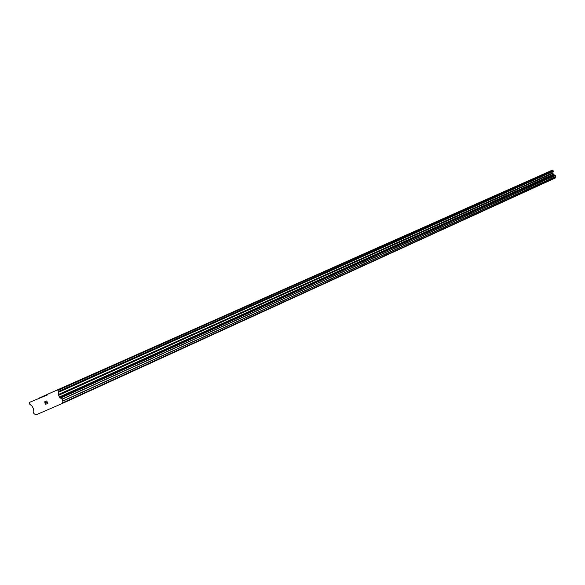 <?xml version="1.0" encoding="UTF-8"?>
<svg xmlns="http://www.w3.org/2000/svg" width="585" height="585" viewBox="0 0 585 585"><rect width="100%" height="100%" fill="white"/><g stroke="black" fill="none" stroke-linecap="round" stroke-linejoin="round"><path stroke-width="0.88" d="M47.692 403.35L47.239 402.334L47.699 403.35L46.888 403.701L47.699 403.35M47.239 402.334L46.8 402.524L47.239 402.334M46.727 402.356L47.158 402.166L46.727 402.356M47.158 402.166L46.705 401.142L47.166 402.158M45.835 401.325L46.734 400.93L47.875 403.474L46.968 403.869L47.875 403.474M45.952 403.548L46.039 404.279M45.067 403.518L45.074 402.948L45.074 403.518M45.074 402.948L45.155 401.829L45.082 402.941M45.155 401.829L44.306 402.202L45.155 401.829M44.226 402.034L45.301 401.559L45.213 403.767L45.674 404.235M58.42 394.487L59.319 397.003L62.112 399.27L62.844 400.908L62.617 403.336L35.773 414.948L33.879 413.493L33.169 411.898L33.316 408.432L32.08 406.129L29.725 404.191L29.338 402.436L47.692 394.816L47.729 394.224L57.498 389.859L58.58 391.358L58.42 394.487L552.832 172.86L553.264 170.886L552.547 170.052L57.498 389.859M62.617 403.336L555.326 177.994L555.735 176.458L555.311 175.5L553.308 174.352L552.832 172.86M38.785 398.217L47.729 394.246M62.654 402.809L555.406 177.665M60.438 398.041L554.097 174.893M59.319 397.003L553.308 174.352M58.09 390.261L552.979 170.25M62.668 402.933L555.406 177.738M62.836 401.134L555.706 176.597M62.844 400.908L555.735 176.458M62.112 399.27L555.311 175.5M61.93 399.124L555.18 175.427M60.496 398.114L554.134 174.937M59.838 397.646L553.659 174.703M58.558 395.306L552.869 173.357M58.727 392.177L553.3 171.39M58.58 391.358L553.264 170.886"/></g></svg>
